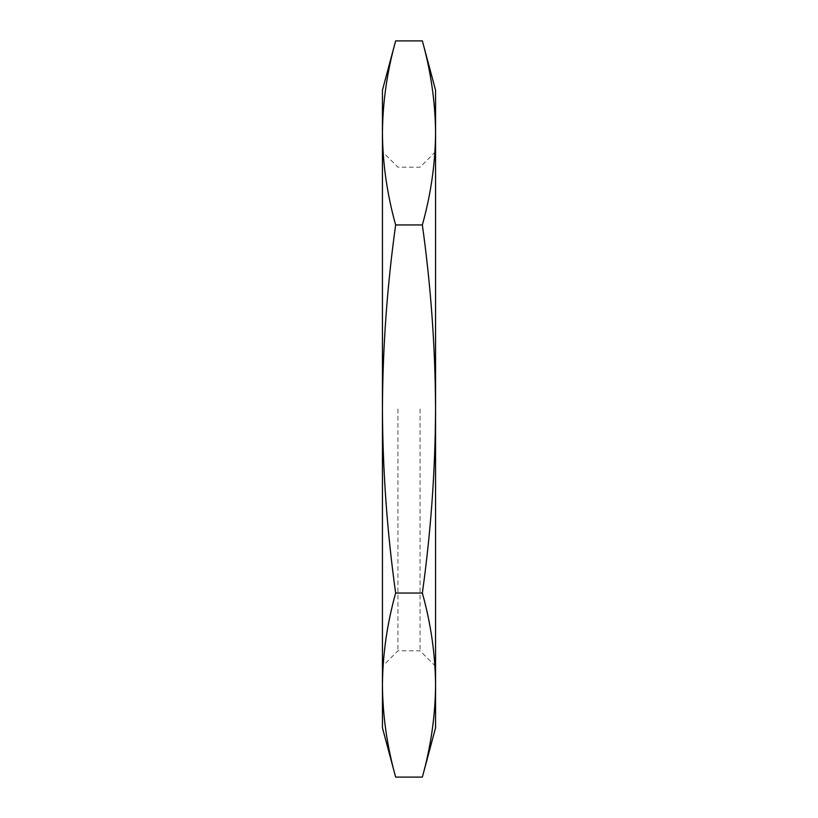 <?xml version="1.0" encoding="UTF-8"?>
<svg xmlns="http://www.w3.org/2000/svg" width="818" height="818" viewBox="0 0 818 818"><rect width="100%" height="100%" fill="white"/><g stroke="black" fill="none" stroke-linecap="round" stroke-linejoin="round"><path stroke-width="0.61" stroke-dasharray="4.09 3.07" d="M435.565 727.785L435.565 685.075C435.309 654.4 430.902 623.725 422.354 593.05C430.902 531.68 435.309 470.33 435.565 409C435.299 347.527 430.892 286.177 422.354 224.95C430.902 194.275 435.309 163.6 435.565 132.925L435.565 90.215M422.354 224.95L395.646 224.95C387.108 286.177 382.701 347.527 382.435 409C382.691 470.33 387.098 531.68 395.646 593.05C387.098 623.725 382.691 654.4 382.435 685.075C382.691 715.75 387.098 746.425 395.646 777.1M382.435 90.215L382.435 132.925C382.691 163.6 387.098 194.275 395.646 224.95M422.354 593.05L395.646 593.05M435.565 685.075L435.565 132.925M382.435 132.925L382.435 727.785M397.947 409L397.947 650.801L397.947 409M420.053 409L420.053 650.801L420.053 409M435.565 151.688L420.053 167.199L397.947 167.199L382.435 151.688M435.565 666.312L420.053 650.801L397.947 650.801L382.435 666.312"/><path stroke-width="1.23" d="M395.646 40.9C387.098 71.575 382.691 102.25 382.435 132.925C382.691 102.25 387.098 71.575 395.646 40.9L422.354 40.9C430.902 71.575 435.309 102.25 435.565 132.925C435.309 102.25 430.902 71.575 422.354 40.9L435.565 90.215L435.565 132.925C435.309 163.6 430.902 194.275 422.354 224.95L395.646 224.95C387.098 194.275 382.691 163.6 382.435 132.925L382.435 90.215L395.646 40.9M422.354 224.95C430.892 286.177 435.299 347.527 435.565 409C435.309 470.33 430.902 531.68 422.354 593.05L395.646 593.05C387.098 531.68 382.691 470.33 382.435 409C382.701 347.527 387.108 286.177 395.646 224.95M422.354 593.05C430.902 623.725 435.309 654.4 435.565 685.075C435.309 715.75 430.902 746.425 422.354 777.1L395.646 777.1C387.098 746.425 382.691 715.75 382.435 685.075C382.691 654.4 387.098 623.725 395.646 593.05M422.354 777.1C430.902 746.425 435.309 715.75 435.565 685.075L435.565 727.785L422.354 777.1M435.565 685.075L435.565 132.925M395.646 777.1L382.435 727.785L382.435 132.925"/></g></svg>
